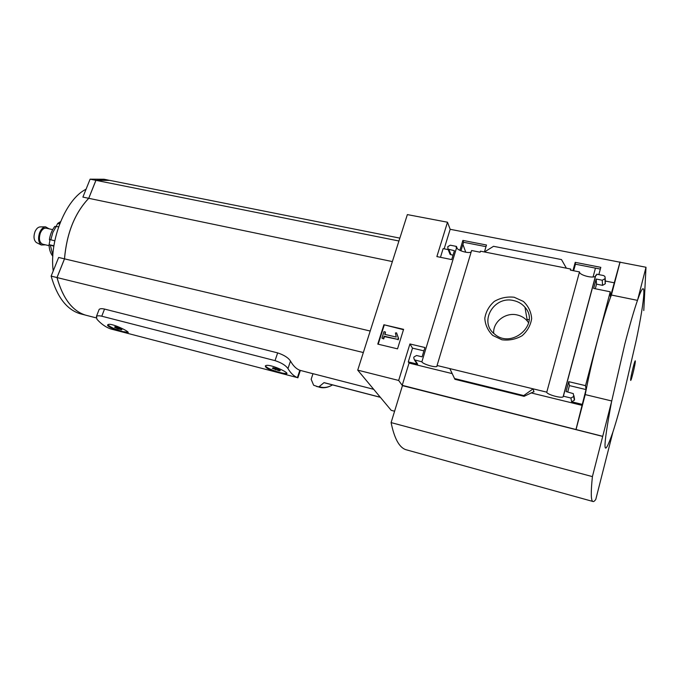 <?xml version="1.0" encoding="UTF-8"?>
<svg xmlns="http://www.w3.org/2000/svg" width="680" height="680" viewBox="0 0 680 680"><rect width="100%" height="100%" fill="white"/><g stroke="black" fill="none" stroke-linecap="round" stroke-linejoin="round"><path stroke-width="1.02" d="M529.108 319.778L527.06 319.328M573.648 270.759L575.442 264.197L600.338 269.076M460.955 250.826L463.556 242.267L485.996 246.661M462.91 244.383L465.749 252.229M471.172 251.957C468.605 253.895 457.019 250.376 456.646 247.546L456.127 247.444L456.442 246.415L450.296 245.2L447.788 246.653L447.967 249.101L454.427 250.707L451.715 259.59L436.883 256.581L447.491 222.215L450.16 229.296L646 267.257L637.662 299.82C646.961 273.148 645.21 297.678 636.276 340.076L624.733 390.065C620.449 406.903 616.522 420.869 612.935 431.978C602.828 460.989 602.387 450.84 611.601 401.548L602.701 436.415L402.45 385.645L391.102 422.594L592.408 476.612C590.801 492.082 590.912 500.352 592.739 501.423C593.512 501.908 594.533 501.219 595.799 499.35L612.935 431.978M643.781 310.556L646 267.257M447.491 222.215L407.363 214.6L357.723 370.141L398.667 380.451L409.929 343.961L424.932 347.523L422.093 356.839L416.543 355.504L413.967 356.966L413.729 357.74L414.392 359.83L421.872 361.811L456.646 247.546M595.595 276.063L595.425 276.225C592.917 278.732 578.969 274.958 579.505 271.923L570.409 270.122L570.707 269.042L570.86 270.207M596.453 275.289L595.833 275.162L563.397 396.194L570.919 398.021L573.69 396.482L573.325 393.635L566.058 391.552L568.71 381.667L585.531 385.653L610.249 291.797L593.665 288.43L596.182 279.021L602.259 280.236L604.962 278.707L605.166 277.925L604.877 276.377L603.509 275.536L596.742 274.193L596.453 275.289M572.96 270.623L575.229 262.352L575.442 264.197M575.229 262.352L600.806 267.35L598.859 274.609M570.707 269.042L480.429 251.167L480.123 252.203L471.606 250.52L437.062 365.5L546.779 392.156L579.505 271.923M459.875 250.333L462.885 240.405L486.489 245.012L484.423 251.957M462.885 240.405L463.556 242.267M456.442 246.415L457.232 248.514M514.148 297.236L523.379 301.41C528.351 306.111 531.114 311.814 531.667 318.521C530.663 325.252 527.476 330.99 522.112 335.725C515.822 339.32 509.099 340.671 501.95 339.787L492.745 335.435C487.883 330.642 485.239 324.921 484.806 318.282C485.885 311.67 489.056 306.043 494.317 301.401C500.463 297.857 507.076 296.463 514.148 297.236M448.179 249.628L443.131 248.617L440.462 257.303M610.249 291.797L610.428 296.803L620.024 261.945M444.159 248.821L450.16 229.296M380.409 397.366L378.981 396.907L379.262 395.998L391.204 410.329L394.596 411.221M397.528 348.849L403.597 329.332L383.902 324.751L377.782 344.105L397.528 348.849M421.872 361.811C422.535 363.97 434.988 367.786 436.934 366.418L437.062 365.5M546.779 392.156C546.49 394.289 560.77 398.463 563.074 396.907L563.397 396.194M614.116 282.778L605.31 281.019M276.981 368.755L273.122 367.752L272.323 368.288L279.208 370.812L280.211 370.685L280.024 370.286L276.981 368.755M272.323 368.288L279.208 370.812L279.514 369.911M118.269 327.599L114.869 326.714L114.716 327.369L117.938 328.899L121.916 329.664L118.269 327.599M114.962 326.723L114.716 327.369L121.32 329.783M122.731 331.763L127.942 332.681C131.028 332.24 110.576 322.201 107.891 324.708C105.57 326.043 115.49 330.046 122.731 331.763M101.77 316.208L275.026 360.629C281.418 362.738 285.727 365.389 287.963 368.594C290.7 373.175 293.845 376.176 297.398 377.613L110.704 328.942C105.723 327.173 101.15 323.952 96.977 319.286L96.424 316.455C97.308 315.673 99.093 315.588 101.77 316.208L104.525 309.077C101.838 308.465 100.045 308.584 99.144 309.425L96.424 316.455M279.548 372.623L286.56 373.813C290.326 373.005 268.591 362.975 265.412 365.849C265.038 367.846 269.748 370.107 279.548 372.623M312.97 373.728L299.837 370.277C296.276 368.9 293.156 365.823 290.488 361.063C288.32 357.74 284.045 355.019 277.661 352.894L104.525 309.077M363.341 352.546L57.026 277.559C62.9 298.486 72.428 311.015 85.595 315.146L87.797 315.716M373.711 389.325L312.987 373.685L311.151 379.27L313.633 385.228L318.223 386.826L319.2 386.597L324.046 382.627L378.981 396.907M357.723 370.141L379.262 395.998M398.667 380.451L402.212 385.322L602.692 436.313M576.002 429.361L586.024 389.572L585.531 385.653M620.024 262.259L611.405 295.035C604.044 313.208 591.846 359.372 585.233 394.596L576.045 429.565M570.919 398.021L571.608 401.769L574.337 400.256L574.277 397.791M571.608 401.769L582.139 404.345M586.024 389.572L569.415 385.602L567.723 391.952M533.894 391.748L533.111 388.832L523.744 395.582L524.059 396.338L533.842 391.731M523.974 396.253L454.912 379.296L449.812 368.594M423.912 350.863L412.513 348.143L408.289 361.887L417.656 364.174L416.236 362.729M605.166 277.925L605.353 281.996M605.404 283.075L605.2 283.849L602.539 285.353L596.53 284.147L595.298 288.762M484.466 251.965L493.535 246.304L561.485 259.573L566.38 268.183M453.041 255.238L450.058 254.32L449.573 253.113M602.701 436.415L592.408 476.612M611.405 295.035L637.466 300.356M585.233 394.596L611.719 400.971M391.102 422.594C394.289 438.26 399.126 447.262 405.603 449.608L407.524 450.135M403.486 329.698L383.902 324.751M384.2 325.21L378.19 344.207M398.31 338.002L396.542 332.851L395.437 332.988L396.227 337.059L384.71 334.339L385.441 332.027L383.979 331.678L381.939 338.138L383.401 338.487L384.132 336.166L397.868 339.413L398.31 338.002L398.591 338.445L396.542 332.851M381.939 338.138L383.707 338.921L384.429 336.608L397.868 339.413M398.157 339.855L398.591 338.445M384.429 336.608L384.132 336.166M383.707 338.921L383.401 338.487M385.118 334.433L385.441 332.027M611.601 401.548L624.801 344.216C629.774 324.904 634.066 310.106 637.662 299.82M632.902 373.524C629.79 385.892 629.875 380.29 633.063 367.71C636.233 355.19 636.004 361.309 632.902 373.524M452.166 373.6L409.054 363.06L408.289 361.887M582.301 405.425L530.986 392.878M568.71 381.667L569.415 385.602M409.929 343.961L412.513 348.143M402.212 385.322L409.054 363.06M596.182 279.021L596.53 284.147M523.744 395.582L454.495 378.53M513.697 300.594C518.296 301.614 522.053 303.85 524.977 307.284C540.464 324.181 511.555 349.52 494.496 333.999C478.516 322.005 493.943 295.426 513.697 300.594M493.688 333.293C492.762 321.98 505.452 312.052 517.14 314.95C521.305 315.902 524.713 317.942 527.357 321.087L528.658 322.889M326.188 383.248L324.046 382.627M399.857 238.127L109.786 180.379L95.948 180.336L88.748 198.314C74.775 213.129 66.7 233.308 64.515 258.85L57.026 277.559M398.939 240.992L95.948 180.336M392.368 261.579L88.748 198.314M370.209 331.032L64.515 258.85M107.856 324.725C109.931 326.969 114.911 329.256 122.791 331.602L128.044 332.248M265.319 365.916C267.121 368.033 271.889 370.217 279.607 372.453C283.297 373.388 285.676 373.651 286.756 373.243L286.569 373.813M118.413 327.649L117.938 328.899M275.859 368.373L275.366 369.818M108.655 180.132L95.914 180.327L88.715 198.314C74.749 213.12 66.674 233.3 64.481 258.842L56.992 277.55C62.874 298.477 72.403 311.006 85.57 315.137L87.763 315.707M107.525 179.928L104.04 179.239L90.109 179.163L82.9 197.098L88.715 198.314M53.21 270.988C49.121 239.921 65.985 198.832 86.062 189.244M64.481 258.842L58.641 257.465L51.145 276.114C57.103 297.015 66.716 309.545 79.985 313.701L82.195 314.271M56.992 277.55L51.145 276.114M95.914 180.327L90.109 179.163M595.229 268.073L595.204 269.025M54.791 240.805L49.419 239.453C50.235 234.404 52.02 230.061 54.791 226.423L58.624 226.772M53.847 246.177L49.07 244.69C49.198 249.45 50.447 253.308 52.819 256.275M59.967 223.133L57.639 223.482L59.661 223.924M56.287 226.245L57.639 223.482M49.07 244.69L49.861 240.762L49.385 239.428M42.797 244.222L42.585 244.171C39.346 242.42 38.607 238.68 40.375 232.951C41.99 229.424 43.987 227.843 46.367 228.208L52.691 229.636M45.475 244.843L41.285 244.996C38.343 242.361 37.816 238.17 39.712 232.432C41.233 228.981 43.197 227.12 45.586 226.839L49.053 228.811M36.983 242.853L36.371 242.548C33.813 240.269 33.345 236.666 34.986 231.727C36.303 228.76 37.995 227.154 40.069 226.907L40.316 226.907M287.963 368.594L290.488 361.063M297.398 377.613L299.837 370.277M534.038 391.875L533.502 391.748M415.115 360.162L417.656 364.174M573.69 396.482L574.337 400.256M573.912 395.649L574.558 399.432M602.259 280.236L602.539 285.353M604.962 278.707L605.2 283.849M448.944 249.611L451.027 254.83M320.11 387.421L318.945 387.099C323.221 388.442 327.751 387.71 332.528 384.897C327.769 387.634 323.323 388.195 319.2 386.597M316.642 386.495L318.223 386.826M275.026 360.629L277.661 352.894M50.788 239.887L52.828 232.475L56.321 226.253M52.87 255.425L50.405 245.378M59.458 223.023L60.231 222.462M49.053 244.655L53.907 245.777M436.934 366.418L437.163 365.653M563.074 396.907L595.425 276.225M96.109 317.857L85.595 315.146M405.603 449.608L592.739 501.423M414.392 359.83L416.942 363.842M447.967 249.101L450.058 254.32M524.059 396.338L454.912 379.296M527.357 321.087L524.977 307.284M379.517 397.111L324.666 382.849M297.874 377.85L300.33 370.481M85.57 315.137L79.985 313.701M593.071 276.964L595.45 268.115M58.063 223.15L60.554 221.654M49.113 245.684L42.585 244.171M36.371 242.548L41.285 244.996M40.069 226.907L45.586 226.839"/></g></svg>
